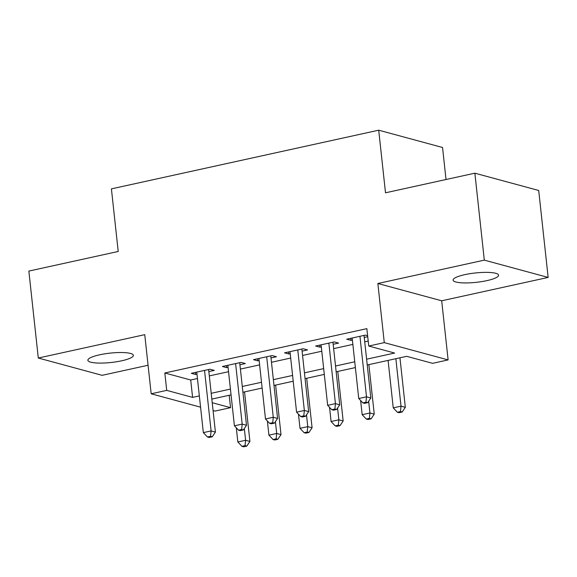 <?xml version="1.0" encoding="UTF-8"?>
<svg xmlns="http://www.w3.org/2000/svg" width="577" height="577" viewBox="0 0 577 577"><rect width="100%" height="100%" fill="white"/><g stroke="black" fill="none" stroke-linecap="round" stroke-linejoin="round"><path stroke-width="0.87" d="M121.66 360.798A22.878 4.71 173.8 0 0 133.366 355.338A22.878 4.71 173.8 0 0 99.576 354.819A22.878 4.71 173.8 0 0 87.877 360.279A22.878 4.71 173.8 0 0 121.66 360.798M486.865 280.638A22.878 4.71 173.8 0 0 498.571 275.179A22.878 4.71 173.8 0 0 464.788 274.659A22.878 4.71 173.8 0 0 453.082 280.119A22.878 4.71 173.8 0 0 486.865 280.638M229.199 395.274L230.548 407.672L215.005 411.084L213.079 410.557M446.021 179.519L442.545 147.488L378.707 130.193L111.411 188.867L118.213 251.471L28.85 271.082L38.298 358.028L102.129 375.324L148.073 365.241M378.707 130.193L385.508 192.797L474.871 173.187L538.702 190.475L548.15 277.429L484.312 260.133L377.863 283.502L384.282 342.623L448.12 359.918L432.577 363.33L406.698 356.319L367.239 364.981M377.863 283.502L441.693 300.79L548.15 277.429M441.693 300.79L448.12 359.918M474.871 173.187L484.312 260.133M208.845 371.574L214.283 370.384L209.97 369.215L191.319 373.305L195.632 374.473L196.981 374.177M239.924 364.751L245.362 363.56L241.049 362.392L222.397 366.482L226.711 367.65L228.066 367.354M271.002 357.935L276.448 356.737L272.128 355.569L253.483 359.666L257.796 360.834L259.145 360.538M302.088 351.112L307.527 349.914L303.213 348.746L284.562 352.843L288.875 354.011L290.231 353.715M333.167 344.289L338.605 343.091L334.292 341.923L315.648 346.02L319.961 347.188L321.31 346.892M366.611 359.197L394.625 353.045L368.746 346.034L366.857 328.645L164.827 372.987L190.706 379.998L197.457 378.519M209.314 375.916L228.535 371.696M240.393 369.092L259.614 364.873M271.478 362.269L290.7 358.05M302.557 355.446L321.778 351.227M333.636 348.623L352.864 344.404M364.722 341.808L368.198 341.043M367.621 335.713L365.378 335.107L346.727 339.197L351.04 340.365L352.388 340.069M364.253 337.466L367.729 336.701M200.565 407.167L151.174 393.788L144.748 334.667L38.298 358.028M151.174 393.788L166.717 390.377L192.595 397.387L199.346 395.909M164.827 372.987L166.717 390.377M368.746 346.034L384.282 342.623M212.221 402.71L230.548 407.672M355.382 367.578L336.16 371.797M324.296 374.401L305.074 378.62M293.217 381.224L273.996 385.443M262.131 388.047L242.91 392.266M231.052 394.87L211.831 399.089M211.204 393.305L230.425 389.086M242.282 386.482L261.504 382.262M273.368 379.659L292.589 375.439M304.447 372.836L323.668 368.616M335.525 366.013L354.754 361.801M190.706 379.998L192.595 397.387M350.816 338.302L351.04 340.365M319.737 345.125L319.961 347.188M288.651 351.941L288.875 354.011M257.573 358.764L257.796 360.834M226.487 365.587L226.711 367.65M195.408 372.41L195.632 374.473M359.94 336.297L366.51 396.817L358.743 398.519L352.165 338.007M364.022 335.403L370.823 397.986L366.51 396.817L365.962 402.198L362.854 402.883L364.585 403.345L367.693 402.667L365.962 402.198M367.693 402.667L370.823 397.986M358.743 398.519L362.854 402.883M388.09 360.401L393.247 407.867L401.015 406.165L405.328 407.333L399.948 357.798M400.467 411.545L397.358 412.23L399.089 412.692L402.198 412.014L400.467 411.545L401.015 406.165L395.858 358.699M397.358 412.23L393.247 407.867M405.328 407.333L402.198 412.014M328.854 343.12L335.432 403.633L327.657 405.342L321.086 344.822M332.943 342.226L339.745 404.802L335.432 403.633L334.884 409.021L331.775 409.699L333.499 410.168L336.607 409.49L334.884 409.021M336.607 409.49L339.745 404.802M327.657 405.342L331.775 409.699M297.775 349.943L304.346 410.456L296.578 412.166L290 351.645M301.865 349.042L308.659 411.625L304.346 410.456L303.805 415.844L300.696 416.522L302.42 416.991L305.529 416.305L303.805 415.844M305.529 416.305L308.659 411.625M296.578 412.166L300.696 416.522M266.689 356.766L273.267 417.279L265.492 418.989L258.922 358.468M270.779 355.865L277.58 418.448L273.267 417.279L272.719 422.667L269.61 423.345L271.334 423.814L274.443 423.129L272.719 422.667M274.443 423.129L277.58 418.448M265.492 418.989L269.61 423.345M235.611 363.589L242.181 424.102L234.413 425.804L227.843 365.291M239.7 362.688L246.494 425.271L242.181 424.102L241.64 429.483L238.532 430.168L240.256 430.637L243.364 429.952L241.64 429.483M243.364 429.952L246.494 425.271M234.413 425.804L238.532 430.168M360.625 400.517L362.161 414.69L369.936 412.981L374.249 414.149L368.869 364.621M369.388 418.368L366.28 419.046L368.003 419.515L371.112 418.837L369.388 418.368L369.936 412.981L368.66 401.217M366.28 419.046L362.161 414.69M374.249 414.149L371.112 418.837M329.546 407.34L331.083 421.513L338.85 419.804L343.164 420.972L337.783 371.444M338.31 425.191L335.201 425.869L336.925 426.338L340.033 425.653L338.31 425.191L338.85 419.804L337.574 408.04M335.201 425.869L331.083 421.513M343.164 420.972L340.033 425.653M298.46 414.156L300.004 428.336L307.772 426.627L312.085 427.795L306.704 378.267M307.224 432.007L304.115 432.692L305.846 433.161L308.947 432.476L307.224 432.007L307.772 426.627L306.495 414.863M304.115 432.692L300.004 428.336M312.085 427.795L308.947 432.476M267.382 420.979L268.918 435.152L276.693 433.45L281.006 434.618L275.626 385.09M276.145 438.83L273.036 439.515L274.76 439.984L277.869 439.299L276.145 438.83L276.693 433.45L275.409 421.686M273.036 439.515L268.918 435.152M281.006 434.618L277.869 439.299M204.532 370.405L211.103 430.925L203.335 432.627L196.757 372.115M208.614 369.511L215.416 432.094L211.103 430.925L210.555 436.306L207.446 436.991L209.177 437.46L212.286 436.775L210.555 436.306M212.286 436.775L215.416 432.094M203.335 432.627L207.446 436.991M236.296 427.802L237.839 441.975L245.607 440.273L249.92 441.441L244.54 391.906M245.059 445.653L241.958 446.338L243.682 446.807L246.79 446.122L245.059 445.653L245.607 440.273L244.331 428.509M241.958 446.338L237.839 441.975M249.92 441.441L246.79 446.122"/></g></svg>
